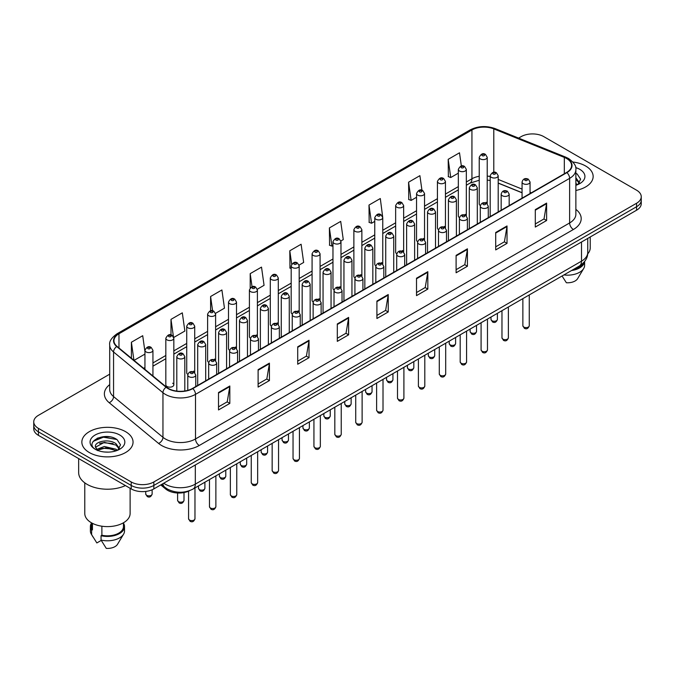 <?xml version="1.0" encoding="UTF-8"?>
<svg xmlns="http://www.w3.org/2000/svg" width="675" height="675" viewBox="0 0 675 675"><rect width="100%" height="100%" fill="white"/><g stroke="black" fill="none" stroke-linecap="round" stroke-linejoin="round"><path stroke-width="1.01" d="M465.159 214.338A3.999 2.312 0 0 1 466.324 215.865L466.332 169.374A3.999 2.312 180 0 1 463.86 171.509A3.999 2.312 180 0 1 459.498 171.003A3.999 2.312 180 0 1 458.333 169.374L458.333 215.966A3.999 2.312 0 0 0 459.456 217.578M445.441 227.931L445.441 181.432A3.999 2.312 180 0 1 442.969 183.566A3.999 2.312 180 0 1 438.607 183.068A3.999 2.312 180 0 1 437.434 181.432L437.434 228.032A3.999 2.312 0 0 0 438.564 229.635M423.368 238.461A3.999 2.312 0 0 1 424.541 239.988L424.541 193.497A3.999 2.312 180 0 1 422.077 195.632A3.999 2.312 180 0 1 417.715 195.126A3.999 2.312 180 0 1 416.543 193.497L416.543 240.089A3.999 2.312 0 0 0 417.673 241.701M402.477 250.518A3.999 2.312 0 0 1 403.65 252.053L403.65 205.563A3.999 2.312 180 0 1 401.178 207.689A3.999 2.312 180 0 1 396.824 207.191A3.999 2.312 180 0 1 395.651 205.563L395.651 252.155A3.999 2.312 0 0 0 396.773 253.758M382.759 264.119L382.759 217.62A3.999 2.312 180 0 1 380.287 219.755A3.999 2.312 180 0 1 375.933 219.257A3.999 2.312 180 0 1 374.76 217.62L374.76 264.22A3.999 2.312 0 0 0 375.882 265.823M361.868 276.176L361.868 229.686A3.999 2.312 180 0 1 359.395 231.82A3.999 2.312 180 0 1 355.033 231.314A3.999 2.312 180 0 1 353.869 229.686L353.869 276.277A3.999 2.312 0 0 0 354.991 277.889M339.803 286.706A3.999 2.312 0 0 1 340.968 288.242L340.976 241.743A3.999 2.312 180 0 1 338.504 243.878A3.999 2.312 180 0 1 334.142 243.38A3.999 2.312 180 0 1 332.969 241.743L332.969 288.343A3.999 2.312 0 0 0 334.1 289.946M318.904 298.772A3.999 2.312 0 0 1 320.077 300.299L320.077 253.808A3.999 2.312 180 0 1 317.613 255.943A3.999 2.312 180 0 1 313.251 255.445A3.999 2.312 180 0 1 312.078 253.808L312.078 300.409A3.999 2.312 0 0 0 313.208 302.012M298.012 310.837A3.999 2.312 0 0 1 299.185 312.365L299.185 265.874A3.999 2.312 180 0 1 296.713 268.009A3.999 2.312 180 0 1 292.359 267.502A3.999 2.312 180 0 1 291.187 265.874L291.187 312.466A3.999 2.312 0 0 0 292.309 314.077M278.294 324.43L278.294 277.931A3.999 2.312 180 0 1 275.822 280.066A3.999 2.312 180 0 1 271.468 279.568A3.999 2.312 180 0 1 270.295 277.931L270.295 324.532A3.999 2.312 0 0 0 271.418 326.135M256.23 334.96A3.999 2.312 0 0 1 257.394 336.488L257.403 289.997A3.999 2.312 180 0 1 254.931 292.132A3.999 2.312 180 0 1 250.568 291.625A3.999 2.312 180 0 1 249.404 289.997L249.404 336.589A3.999 2.312 0 0 0 250.526 338.2M235.339 347.017A3.999 2.312 0 0 1 236.503 348.553L236.503 302.062A3.999 2.312 180 0 1 234.039 304.189A3.999 2.312 180 0 1 229.677 303.691A3.999 2.312 180 0 1 228.504 302.062L228.504 348.654A3.999 2.312 0 0 0 229.635 350.257M214.439 359.083A3.999 2.312 0 0 1 215.612 360.61L215.612 314.12A3.999 2.312 180 0 1 213.148 316.254A3.999 2.312 180 0 1 208.786 315.757A3.999 2.312 180 0 1 207.613 314.12L207.613 360.72A3.999 2.312 0 0 0 208.744 362.323M193.548 371.149A3.999 2.312 0 0 1 194.721 372.676L194.721 326.185A3.999 2.312 180 0 1 192.248 328.32A3.999 2.312 180 0 1 187.895 327.814A3.999 2.312 180 0 1 186.722 326.185L186.722 372.777A3.999 2.312 0 0 0 187.844 374.389M173.829 384.843L173.829 338.243A3.999 2.312 180 0 1 171.357 340.377A3.999 2.312 180 0 1 167.003 339.879A3.999 2.312 180 0 1 165.831 338.243L165.831 384.843A3.999 2.312 0 0 0 167.003 386.471A3.999 2.312 0 0 0 171.357 386.977A3.999 2.312 0 0 0 173.829 384.843A3.999 2.312 0 0 0 172.657 383.206M486.051 202.272A3.999 2.312 0 0 1 487.215 203.799L487.223 157.309A3.999 2.312 180 0 1 484.751 159.443A3.999 2.312 180 0 1 480.398 158.946A3.999 2.312 180 0 1 479.225 157.309L479.225 203.909A3.999 2.312 0 0 0 480.347 205.512M522.062 192.797L498.201 183.144M445.432 227.931A3.999 2.312 0 0 0 444.268 226.395M382.75 264.111A3.999 2.312 0 0 0 381.586 262.583M361.859 276.176A3.999 2.312 0 0 0 360.695 274.649M278.286 324.43A3.999 2.312 0 0 0 277.121 322.895M189.827 490.556A15.998 9.239 180 0 1 165.814 489.097L160.76 484.928M585.655 166.016A25.599 14.782 0 0 0 572.864 162.008A25.599 14.782 0 0 1 585.655 166.016A25.599 14.782 0 0 1 593.148 176.47A25.599 14.782 0 0 0 585.655 166.016M125.55 431.654A25.599 14.782 0 0 0 97.656 428.448A25.599 14.782 0 0 0 81.852 442.108A25.599 14.782 0 0 0 89.345 452.554A25.599 14.782 0 0 0 117.248 455.76A25.599 14.782 0 0 0 133.051 442.108A25.599 14.782 0 0 0 125.55 431.654A25.599 14.782 0 0 0 97.656 428.448A25.599 14.782 0 0 0 81.852 442.108A25.599 14.782 0 0 0 89.345 452.554A25.599 14.782 0 0 0 117.248 455.76A25.599 14.782 0 0 0 133.051 442.108A25.599 14.782 0 0 0 125.55 431.654M566.603 158.507A17.069 9.855 180 0 1 571.607 165.476A17.069 9.855 180 0 1 566.603 172.446L192.493 388.437A17.069 9.855 180 0 1 166.447 387.121L117.053 346.393A17.069 9.855 180 0 1 113.965 340.74A17.069 9.855 180 0 1 118.969 333.771L471.935 129.988A17.069 9.855 180 0 1 493.788 128.891L564.325 157.402A17.069 9.855 180 0 1 566.603 158.507M566.907 158.33A17.491 10.1 0 0 0 564.57 157.199L494.032 128.689A17.491 10.1 0 0 0 471.631 129.819L118.665 333.602A17.491 10.1 0 0 0 116.707 346.537L166.092 387.256A17.491 10.1 0 0 0 192.797 388.606L566.907 172.614A17.491 10.1 0 0 0 566.907 158.33M109.704 374.178L38.433 415.327A15.998 9.239 0 0 0 33.75 421.858L33.75 428.827A15.998 9.239 0 0 0 38.433 435.358L131.212 488.919L131.212 485.435A15.998 9.239 0 0 0 153.841 485.435L636.567 206.736A15.998 9.239 0 0 0 641.25 200.205A15.998 9.239 0 0 1 636.567 206.736L153.841 485.435A15.998 9.239 0 0 1 131.212 485.435L38.433 431.873L131.212 485.435L131.212 481.95A15.998 9.239 0 0 0 153.841 481.95L636.567 203.251A15.998 9.239 0 0 0 641.25 196.72A15.998 9.239 0 0 0 636.567 190.19L543.788 136.628A15.998 9.239 0 0 0 521.159 136.628L518.611 138.097M33.75 425.343A15.998 9.239 0 0 0 38.433 431.873A15.998 9.239 0 0 1 33.75 425.343M218.514 392.529L218.514 409.944L229.829 403.414L229.829 385.999L218.514 392.529M218.514 406.856L227.23 401.827L229.787 386.573A4.269 2.464 -120 0 0 229.829 385.999M227.154 401.87L229.829 403.414M258.112 369.664L258.112 387.087L269.426 380.557L269.426 363.133L258.112 369.664M258.112 383.991L266.827 378.962L269.384 363.715A4.269 2.464 -120 0 0 269.426 363.133M266.752 379.004L269.426 380.557M297.709 346.807L297.709 364.222L309.023 357.691L309.023 340.267L297.709 346.807M297.709 361.133L306.425 356.105L308.981 340.85A4.269 2.464 -120 0 0 309.023 340.267M306.349 356.147L309.023 357.691M337.314 323.941L337.314 341.364L348.629 334.825L348.629 317.41L337.314 323.941M337.314 338.268L346.022 333.239L348.578 317.984A4.269 2.464 -120 0 0 348.629 317.41M345.946 333.281L348.629 334.825M535.3 209.63L535.3 227.053L546.615 220.514L546.615 203.099L535.3 209.63M535.3 223.957L544.016 218.928L546.573 203.681A4.269 2.464 -120 0 0 546.615 203.099M543.94 218.97L546.615 220.514M495.703 232.495L495.703 249.91L507.018 243.38L507.018 225.965L495.703 232.495M495.703 246.822L504.419 241.793L506.976 226.538A4.269 2.464 -120 0 0 507.018 225.965M504.343 241.836L507.018 243.38M456.106 255.352L456.106 272.776L467.421 266.245L467.421 248.822L456.106 255.352M456.106 269.688L464.822 264.651L467.378 249.404A4.269 2.464 -120 0 0 467.421 248.822M464.746 264.693L467.421 266.245M416.509 278.218L416.509 295.633L427.823 289.102L427.823 271.688L416.509 278.218M416.509 292.545L425.225 287.516L427.773 272.261A4.269 2.464 -120 0 0 427.823 271.688M425.149 287.558L427.823 289.102M376.912 301.075L376.912 318.499L388.226 311.968L388.226 294.545L376.912 301.075M376.912 315.411L385.627 310.373L388.176 295.127A4.269 2.464 -120 0 0 388.226 294.545M385.552 310.424L388.226 311.968M575.868 190.451A25.599 14.782 0 0 0 593.148 176.47A25.599 14.782 0 0 1 575.868 190.451M33.75 421.858A15.998 9.239 0 0 0 38.433 428.389L131.212 481.95M215.519 313.343L224.463 308.171L221.906 289.972L210.6 296.511L210.6 310.787M173.728 337.466L184.866 331.037L182.309 312.837L170.994 319.368L170.994 334.952M144.939 351.54L142.712 335.703L131.397 342.233L131.397 358.223M340.875 240.967L343.263 239.591L340.706 221.392L329.392 227.922L329.577 245.236M382.657 216.844L380.303 198.526L368.989 205.057L369.174 222.37M421.951 190.266L419.901 175.669L408.586 182.199L408.772 199.513M461.354 166.033L459.498 152.803L448.192 159.334L448.369 176.648M257.302 289.221L264.06 285.314L261.512 267.114L250.197 273.645L250.197 287.904M299.084 265.089L303.657 262.448L301.109 244.249L289.794 250.779L289.972 268.093M291.187 268.549L289.794 268.026M289.794 250.779L291.676 264.187M329.392 227.922L331.948 246.122L332.969 245.531M331.948 246.122L329.392 245.168M368.989 205.057L371.545 223.256L374.76 221.4M371.545 223.256L368.989 222.303M408.586 182.199L411.142 200.399L416.543 197.277M411.142 200.399L408.586 199.446M448.192 159.334L450.74 177.533L458.333 173.154M450.74 177.533L448.192 176.58M250.197 273.645L252.037 286.757M210.6 296.511L212.6 310.787M170.994 319.368L173.433 336.724M134.03 360.391L144.939 354.088M131.397 342.233L133.937 360.315M109.586 436.818A21.33 12.319 0 0 0 97.099 438.303M131.212 488.919A15.998 9.239 0 0 0 153.841 488.919L636.567 210.22A15.998 9.239 0 0 0 641.25 203.69L641.25 196.72M587.68 253.91A22.663 13.087 0 0 0 590.22 247.885L590.22 236.976M575.868 183.448L577.488 184.714M576.07 178.048L579.538 182.832M576.07 179.423L579.268 183.195M575.868 185.287A17.39 10.041 0 0 0 579.842 183.566A17.39 10.041 0 0 0 579.842 169.374A17.39 10.041 0 0 0 575.674 167.594M577.893 184.537L580.618 179.187L577.176 173.998M573.134 269.612A15.998 9.239 0 0 0 583.057 263.216M562.064 275.999L566.376 282.749A10.665 6.159 0 0 0 577.631 278.64L583.681 268.523A17.069 9.855 0 0 0 584.617 265.309L584.617 261.47M563.912 274.936A17.069 9.855 0 0 0 583.681 268.523M571.531 270.532A17.069 9.855 0 0 0 584.592 261.503M575.868 173.348L576.939 173.838M78.654 458.57L78.654 472.593A28.797 16.63 0 0 0 87.083 484.346A28.797 16.63 0 0 0 125.423 485.578M84.78 482.844L84.78 513.523A22.663 13.087 0 0 0 91.42 522.779A22.663 13.087 0 0 0 116.125 525.614A22.663 13.087 0 0 0 130.115 513.523L130.115 488.287M104.541 452.005L108.599 452.123M96.567 449.449L104.33 446.487L115.973 449.212L117.391 450.343M97.133 450.318L106 447.812L115.973 450.596M95.394 446.529L97.386 450.292M95.411 446.867C94.179 441.517 108.852 438.362 115.973 443.686L119.441 448.47M95.47 447.221L104.304 442.361L115.973 445.061L119.163 448.824M117.796 450.174L120.521 444.825L117.079 439.636C104.878 430.861 83.194 442.42 95.715 449.508L96.331 449.888M119.745 435.004A17.39 10.041 0 0 0 95.158 435.004A17.39 10.041 0 0 0 95.158 449.204A17.39 10.041 0 0 0 119.745 449.204A17.39 10.041 0 0 0 119.745 435.004M91.454 522.796L91.454 526.584A15.998 9.239 0 0 0 92.45 529.808L92.45 523.336M91.454 523.159A17.069 9.855 0 0 0 90.383 526.584L90.383 530.938A17.069 9.855 0 0 0 91.319 534.161A17.069 9.855 0 0 0 91.631 534.634L96.846 542.945L101.242 540.405M91.631 534.634L91.631 530.28L92.45 529.808M90.383 526.584A17.069 9.855 0 0 0 91.631 530.28M97.656 450.647L95.453 447.137M101.883 526.205L101.883 535.25A15.998 9.239 0 0 0 123.449 526.584L123.449 522.796M101.883 535.25L101.056 535.722L101.056 540.076L106.279 548.387A10.665 6.159 0 0 0 117.534 544.278L123.584 534.161A17.069 9.855 0 0 0 124.521 530.938L124.521 526.584A17.069 9.855 0 0 0 123.449 523.159M101.056 540.076A17.069 9.855 0 0 0 123.584 534.161M101.056 535.722A17.069 9.855 0 0 0 124.521 526.584M93.167 441.374L103.385 437.189L116.842 439.476M99.546 443.416L103.385 442.716L113.079 443.568M99.503 448.959L103.385 448.251L113.062 449.094M165.814 488.025L165.814 489.097M575.868 209.368A26.671 15.398 180 0 1 573.396 229.492L199.285 445.483A5.333 3.08 60 0 1 195.514 438.952L569.624 222.953A21.33 12.319 0 0 0 575.868 214.245L575.868 169.653A21.33 12.319 180 0 1 569.624 178.36A5.333 3.08 -120 0 0 566.907 172.614M199.285 445.483A26.671 15.398 180 0 1 161.57 445.483A26.671 15.398 180 0 1 158.583 443.424L109.19 402.697A26.671 15.398 180 0 1 109.704 384.632M165.341 438.952A21.33 12.319 0 0 0 195.514 438.952L195.514 394.352A21.33 12.319 180 0 1 162.953 392.715L113.56 351.987A21.33 12.319 180 0 1 109.704 344.925L109.704 389.517A21.33 12.319 0 0 0 113.56 396.579L162.953 437.307A21.33 12.319 0 0 0 165.341 438.952M575.868 169.653C576.585 166.32 574.13 162.607 568.519 158.507L565.717 157.14A5.333 2.498 112 0 0 564.57 157.199M565.717 157.14L495.18 128.63C486.346 125.499 477.959 125.955 470.019 129.988A5.333 3.08 60 0 1 471.631 129.819M118.665 333.602A5.333 3.08 -120 0 0 117.053 333.771C111.518 337.753 109.063 341.466 109.704 344.925M116.707 346.537A5.333 3.569 129.5 0 0 113.56 351.987L113.56 396.579A5.333 3.569 -50.5 0 1 109.19 402.697M495.18 128.63A5.333 2.498 112 0 0 494.032 128.689M166.092 387.256A5.333 3.569 129.5 0 0 162.953 392.715L162.953 437.307A5.333 3.569 -50.5 0 1 158.583 443.424M192.797 388.606A5.333 3.08 60 0 1 195.514 394.352L569.624 178.36L569.624 222.953A5.333 3.08 60 0 0 573.396 229.492M153.841 481.95L153.841 488.919M636.567 203.251L636.567 210.22M38.433 428.389L38.433 435.358M118.969 333.771L118.969 347.971M564.325 157.402L564.325 173.753M493.788 128.891L493.788 172.285M531.301 192.822L530.061 192.324M522.062 189.093L498.201 179.44M490.193 176.555A17.069 9.855 0 0 0 487.223 176.057M479.225 176.276A17.069 9.855 0 0 0 471.935 178.765L466.332 181.997M471.935 129.988L471.935 178.765A9.602 5.543 60 0 1 469.943 183.161L466.332 185.245M458.333 186.621L445.441 194.062M437.434 198.678L424.541 206.128M416.543 210.743L403.65 218.185M395.651 222.809L382.759 230.251M374.76 234.866L361.868 242.308M353.869 246.932L340.976 254.374M332.969 258.989L320.077 266.439M312.078 271.055L299.185 278.497M291.187 283.12L278.294 290.562M270.295 295.177L257.403 302.628M249.404 307.243L236.503 314.685M228.504 319.309L215.612 326.751M207.613 331.366L194.721 338.808M186.722 343.432L173.829 350.873M165.831 355.489L152.938 362.939M144.939 367.554L143.632 368.305M376.912 301.632L388.176 295.127M416.509 278.767L427.773 272.261M456.106 255.909L467.378 249.404M495.703 233.044L506.976 226.538M535.3 210.187L546.573 203.681M337.314 324.489L348.578 317.984M297.709 347.355L308.981 340.85M258.112 370.221L269.384 363.715M218.514 393.078L229.787 386.573M163.721 483.216A21.33 12.319 0 0 0 165.156 484.127A21.33 12.319 0 0 0 195.32 484.127L581.504 261.166A21.33 12.319 0 0 0 587.748 252.458C587.908 257.757 585.09 262.288 579.293 266.051L193.109 489.012A10.665 6.159 60 0 0 195.32 484.127L195.32 464.965M581.504 242.004L581.504 261.166A10.665 6.159 60 0 1 579.293 266.051M162.852 483.713A10.665 7.138 129.5 0 0 164.717 487.181L161.477 484.507M529.267 325.747C528.213 328.632 526.576 329.468 524.357 328.278L522.863 325.747A3.198 1.848 0 0 0 523.8 327.054A3.198 1.848 0 0 0 527.293 327.459A3.198 1.848 0 0 0 529.267 325.747L529.267 294.933M523.235 183.676A3.999 2.312 180 0 1 522.062 182.047C523.083 178.765 525.175 177.812 528.339 179.187L530.061 182.047A3.999 2.312 180 0 1 527.597 184.174A3.999 2.312 180 0 1 523.235 183.676M527.006 179.322A1.333 0.768 0 0 0 525.125 179.322A1.333 0.768 0 0 0 525.125 180.411A1.333 0.768 0 0 0 527.006 180.411A1.333 0.768 0 0 0 527.006 179.322M491.932 320.718A3.198 1.848 0 0 0 495.425 321.123A3.198 1.848 0 0 0 497.399 319.41C496.344 322.296 494.708 323.131 492.488 321.941L490.995 319.41A3.198 1.848 0 0 0 491.932 320.718M498.201 211.933L498.201 175.711A3.999 2.312 180 0 1 495.728 177.846A3.999 2.312 180 0 1 491.366 177.339A3.999 2.312 180 0 1 490.193 175.711L490.193 216.557M493.256 174.074A1.333 0.768 0 0 0 495.138 174.074A1.333 0.768 0 0 0 495.138 172.986A1.333 0.768 0 0 0 493.256 172.986A1.333 0.768 0 0 0 493.256 174.074M482.279 155.68A1.333 0.768 0 0 0 484.169 155.68A1.333 0.768 0 0 0 484.169 154.583A1.333 0.768 0 0 0 482.279 154.583A1.333 0.768 0 0 0 482.279 155.68M508.368 337.812C507.322 340.689 505.685 341.533 503.457 340.343L501.972 337.812A3.198 1.848 0 0 0 502.909 339.12A3.198 1.848 0 0 0 506.393 339.517A3.198 1.848 0 0 0 508.368 337.812L508.368 306.998M502.343 195.742A3.999 2.312 180 0 1 501.171 194.105C502.192 190.822 504.284 189.869 507.448 191.253L509.169 194.105A3.999 2.312 180 0 1 506.706 196.239A3.999 2.312 180 0 1 502.343 195.742M506.115 191.388A1.333 0.768 0 0 0 504.225 191.388A1.333 0.768 0 0 0 504.225 192.476A1.333 0.768 0 0 0 506.115 192.476A1.333 0.768 0 0 0 506.115 191.388M487.477 349.878C486.422 352.755 484.785 353.599 482.566 352.401L481.081 349.878A3.198 1.848 0 0 0 482.017 351.186A3.198 1.848 0 0 0 485.502 351.582A3.198 1.848 0 0 0 487.477 349.878L487.477 319.064M481.452 207.799A3.999 2.312 180 0 1 480.279 206.17C481.3 202.888 483.393 201.935 486.557 203.318L488.278 206.17A3.999 2.312 180 0 1 485.806 208.305A3.999 2.312 180 0 1 481.452 207.799M485.224 203.445A1.333 0.768 0 0 0 483.334 203.445A1.333 0.768 0 0 0 483.334 204.533A1.333 0.768 0 0 0 485.224 204.533A1.333 0.768 0 0 0 485.224 203.445M466.585 361.935C465.531 364.812 463.894 365.656 461.675 364.466L460.19 361.935A3.198 1.848 0 0 0 461.126 363.243A3.198 1.848 0 0 0 464.611 363.648A3.198 1.848 0 0 0 466.585 361.935L466.585 331.121M460.561 219.864A3.999 2.312 180 0 1 459.388 218.227C460.409 214.945 462.502 214 465.666 215.376L467.387 218.227A3.999 2.312 180 0 1 464.915 220.362A3.999 2.312 180 0 1 460.561 219.864M464.333 215.511A1.333 0.768 0 0 0 462.443 215.511A1.333 0.768 0 0 0 462.443 216.599A1.333 0.768 0 0 0 464.333 216.599A1.333 0.768 0 0 0 464.333 215.511M445.694 374.001C444.639 376.878 443.002 377.722 440.783 376.523L439.29 374.001A3.198 1.848 0 0 0 440.227 375.308A3.198 1.848 0 0 0 443.72 375.705A3.198 1.848 0 0 0 445.694 374.001L445.694 343.187M439.661 231.93A3.999 2.312 180 0 1 438.497 230.293C439.518 227.011 441.61 226.058 444.766 227.441L446.496 230.293A3.999 2.312 180 0 1 444.023 232.428A3.999 2.312 180 0 1 439.661 231.93M443.433 227.568A1.333 0.768 0 0 0 441.551 227.568A1.333 0.768 0 0 0 441.551 228.665A1.333 0.768 0 0 0 443.433 228.665A1.333 0.768 0 0 0 443.433 227.568M471.04 332.783A3.198 1.848 0 0 0 474.525 333.18A3.198 1.848 0 0 0 476.508 331.476C475.453 334.353 473.816 335.197 471.597 334.007L470.104 331.476A3.198 1.848 0 0 0 471.04 332.783M477.301 223.999L477.301 187.768A3.999 2.312 180 0 1 474.837 189.903A3.999 2.312 180 0 1 470.475 189.405A3.999 2.312 180 0 1 469.302 187.768L469.302 228.622M472.365 186.14A1.333 0.768 0 0 0 474.247 186.14A1.333 0.768 0 0 0 474.247 185.051A1.333 0.768 0 0 0 472.365 185.051A1.333 0.768 0 0 0 472.365 186.14M450.149 344.849A3.198 1.848 0 0 0 453.634 345.246A3.198 1.848 0 0 0 455.608 343.541C454.553 346.418 452.925 347.262 450.697 346.064L449.212 343.541A3.198 1.848 0 0 0 450.149 344.849M456.41 236.064L456.41 199.834A3.999 2.312 180 0 1 453.946 201.968A3.999 2.312 180 0 1 449.584 201.462A3.999 2.312 180 0 1 448.411 199.834L448.411 240.68M451.465 198.197A1.333 0.768 0 0 0 453.355 198.197A1.333 0.768 0 0 0 453.355 197.108A1.333 0.768 0 0 0 451.465 197.108A1.333 0.768 0 0 0 451.465 198.197M429.258 356.906A3.198 1.848 0 0 0 432.743 357.311A3.198 1.848 0 0 0 434.717 355.598C433.662 358.476 432.025 359.319 429.806 358.13L428.321 355.598A3.198 1.848 0 0 0 429.258 356.906M435.518 248.122L435.518 211.899A3.999 2.312 180 0 1 433.046 214.026A3.999 2.312 180 0 1 428.692 213.528A3.999 2.312 180 0 1 427.52 211.899L427.52 252.745M430.574 210.262A1.333 0.768 0 0 0 432.464 210.262A1.333 0.768 0 0 0 432.464 209.174A1.333 0.768 0 0 0 430.574 209.174A1.333 0.768 0 0 0 430.574 210.262M424.803 386.066C423.748 388.943 422.111 389.779 419.892 388.589L418.399 386.066A3.198 1.848 0 0 0 419.335 387.366A3.198 1.848 0 0 0 422.828 387.771A3.198 1.848 0 0 0 424.803 386.066L424.803 355.252M418.77 243.987A3.999 2.312 180 0 1 417.597 242.359C418.618 239.077 420.711 238.123 423.875 239.498L425.596 242.359A3.999 2.312 180 0 1 423.132 244.493A3.999 2.312 180 0 1 418.77 243.987M422.542 239.633A1.333 0.768 0 0 0 420.66 239.633A1.333 0.768 0 0 0 420.66 240.722A1.333 0.768 0 0 0 422.542 240.722A1.333 0.768 0 0 0 422.542 239.633M403.903 398.123C402.857 401.001 401.22 401.844 398.993 400.655L397.507 398.123A3.198 1.848 0 0 0 398.444 399.431A3.198 1.848 0 0 0 401.929 399.828A3.198 1.848 0 0 0 403.903 398.123L403.903 367.31M397.879 256.053A3.999 2.312 180 0 1 396.706 254.416C397.727 251.134 399.819 250.189 402.983 251.564L404.705 254.416A3.999 2.312 180 0 1 402.241 256.551A3.999 2.312 180 0 1 397.879 256.053M401.65 251.699A1.333 0.768 0 0 0 399.76 251.699A1.333 0.768 0 0 0 399.76 252.788A1.333 0.768 0 0 0 401.65 252.788A1.333 0.768 0 0 0 401.65 251.699M383.012 410.189C381.957 413.066 380.32 413.91 378.101 412.712L376.616 410.189A3.198 1.848 0 0 0 377.553 411.497A3.198 1.848 0 0 0 381.038 411.893A3.198 1.848 0 0 0 383.012 410.189L383.012 379.375M376.988 268.11A3.999 2.312 180 0 1 375.815 266.482C376.836 263.199 378.928 262.246 382.092 263.63L383.813 266.482A3.999 2.312 180 0 1 381.341 268.616A3.999 2.312 180 0 1 376.988 268.11M380.759 263.756A1.333 0.768 0 0 0 378.869 263.756A1.333 0.768 0 0 0 378.869 264.845A1.333 0.768 0 0 0 380.759 264.845A1.333 0.768 0 0 0 380.759 263.756M408.367 368.972A3.198 1.848 0 0 0 411.851 369.368A3.198 1.848 0 0 0 413.826 367.664C412.771 370.541 411.134 371.385 408.915 370.195L407.422 367.664A3.198 1.848 0 0 0 408.367 368.972M414.627 260.187L414.627 223.957A3.999 2.312 180 0 1 412.155 226.091A3.999 2.312 180 0 1 407.793 225.593A3.999 2.312 180 0 1 406.628 223.957L406.628 264.802M409.683 222.328A1.333 0.768 0 0 0 411.564 222.328A1.333 0.768 0 0 0 411.564 221.24A1.333 0.768 0 0 0 409.683 221.24A1.333 0.768 0 0 0 409.683 222.328M387.467 381.029A3.198 1.848 0 0 0 390.96 381.434A3.198 1.848 0 0 0 392.934 379.73C391.88 382.607 390.243 383.451 388.024 382.252L386.53 379.73A3.198 1.848 0 0 0 387.467 381.029M393.736 272.253L393.736 236.022A3.999 2.312 180 0 1 391.264 238.157A3.999 2.312 180 0 1 386.902 237.651A3.999 2.312 180 0 1 385.729 236.022L385.729 276.868M388.792 234.385A1.333 0.768 0 0 0 390.673 234.385A1.333 0.768 0 0 0 390.673 233.297A1.333 0.768 0 0 0 388.792 233.297A1.333 0.768 0 0 0 388.792 234.385M366.576 393.095A3.198 1.848 0 0 0 370.06 393.5A3.198 1.848 0 0 0 372.043 391.787C370.988 394.664 369.352 395.508 367.132 394.318L365.639 391.787A3.198 1.848 0 0 0 366.576 393.095M372.836 284.31L372.836 248.079A3.999 2.312 180 0 1 370.373 250.214A3.999 2.312 180 0 1 366.01 249.716A3.999 2.312 180 0 1 364.837 248.079L364.837 288.934M367.9 246.451A1.333 0.768 0 0 0 369.782 246.451A1.333 0.768 0 0 0 369.782 245.363A1.333 0.768 0 0 0 367.9 245.363A1.333 0.768 0 0 0 367.9 246.451M362.121 422.246C361.066 425.132 359.429 425.967 357.21 424.777L355.725 422.246A3.198 1.848 0 0 0 356.662 423.554A3.198 1.848 0 0 0 360.146 423.959A3.198 1.848 0 0 0 362.121 422.246L362.121 391.433M356.096 280.176A3.999 2.312 180 0 1 354.923 278.547C355.944 275.265 358.037 274.312 361.201 275.687L362.922 278.547A3.999 2.312 180 0 1 360.45 280.673A3.999 2.312 180 0 1 356.096 280.176M359.868 275.822A1.333 0.768 0 0 0 357.978 275.822A1.333 0.768 0 0 0 357.978 276.91A1.333 0.768 0 0 0 359.868 276.91A1.333 0.768 0 0 0 359.868 275.822M341.229 434.312C340.175 437.189 338.538 438.033 336.319 436.843L334.825 434.312A3.198 1.848 0 0 0 335.762 435.62A3.198 1.848 0 0 0 339.255 436.016A3.198 1.848 0 0 0 341.229 434.312L341.229 403.498M335.197 292.241A3.999 2.312 180 0 1 334.024 290.604C335.053 287.322 337.146 286.369 340.301 287.752L342.031 290.604A3.999 2.312 180 0 1 339.559 292.739A3.999 2.312 180 0 1 335.197 292.241M338.968 287.887A1.333 0.768 0 0 0 337.087 287.887A1.333 0.768 0 0 0 337.087 288.976A1.333 0.768 0 0 0 338.968 288.976A1.333 0.768 0 0 0 338.968 287.887M320.338 446.377C319.283 449.255 317.647 450.098 315.427 448.9L313.934 446.377A3.198 1.848 0 0 0 314.871 447.677A3.198 1.848 0 0 0 318.364 448.082A3.198 1.848 0 0 0 320.338 446.377L320.338 415.564M314.305 304.298A3.999 2.312 180 0 1 313.132 302.67C314.153 299.388 316.246 298.434 319.41 299.818L321.131 302.67A3.999 2.312 180 0 1 318.668 304.805A3.999 2.312 180 0 1 314.305 304.298M318.077 299.945A1.333 0.768 0 0 0 316.195 299.945A1.333 0.768 0 0 0 316.195 301.033A1.333 0.768 0 0 0 318.077 301.033A1.333 0.768 0 0 0 318.077 299.945M299.438 458.435C298.392 461.312 296.755 462.156 294.528 460.966L293.043 458.435A3.198 1.848 0 0 0 293.979 459.743A3.198 1.848 0 0 0 297.464 460.148A3.198 1.848 0 0 0 299.438 458.435L299.438 427.621M293.414 316.364A3.999 2.312 180 0 1 292.241 314.727C293.262 311.445 295.355 310.5 298.519 311.875L300.24 314.727A3.999 2.312 180 0 1 297.776 316.862A3.999 2.312 180 0 1 293.414 316.364M297.186 312.01A1.333 0.768 0 0 0 295.296 312.01A1.333 0.768 0 0 0 295.296 313.099A1.333 0.768 0 0 0 297.186 313.099A1.333 0.768 0 0 0 297.186 312.01M278.547 470.5C277.493 473.377 275.856 474.221 273.637 473.023L272.152 470.5A3.198 1.848 0 0 0 273.088 471.808A3.198 1.848 0 0 0 276.573 472.205A3.198 1.848 0 0 0 278.547 470.5L278.547 439.687M272.523 328.43A3.999 2.312 180 0 1 271.35 326.793C272.371 323.511 274.463 322.557 277.627 323.941L279.349 326.793A3.999 2.312 180 0 1 276.877 328.927A3.999 2.312 180 0 1 272.523 328.43M276.294 324.067A1.333 0.768 0 0 0 274.404 324.067A1.333 0.768 0 0 0 274.404 325.164A1.333 0.768 0 0 0 276.294 325.164A1.333 0.768 0 0 0 276.294 324.067M345.684 405.16A3.198 1.848 0 0 0 349.169 405.557A3.198 1.848 0 0 0 351.143 403.852C350.089 406.73 348.452 407.573 346.233 406.375L344.748 403.852A3.198 1.848 0 0 0 345.684 405.16M351.945 296.376L351.945 260.145A3.999 2.312 180 0 1 349.481 262.28A3.999 2.312 180 0 1 345.119 261.782A3.999 2.312 180 0 1 343.946 260.145L343.946 300.991M347.001 258.508A1.333 0.768 0 0 0 348.891 258.508A1.333 0.768 0 0 0 348.891 257.42A1.333 0.768 0 0 0 347.001 257.42A1.333 0.768 0 0 0 347.001 258.508M324.793 417.218A3.198 1.848 0 0 0 328.278 417.623A3.198 1.848 0 0 0 330.252 415.91C329.198 418.795 327.561 419.631 325.342 418.441L323.857 415.91A3.198 1.848 0 0 0 324.793 417.218M331.054 308.433L331.054 272.211A3.999 2.312 180 0 1 328.582 274.337A3.999 2.312 180 0 1 324.228 273.839A3.999 2.312 180 0 1 323.055 272.211L323.055 313.057M326.109 270.574A1.333 0.768 0 0 0 327.999 270.574A1.333 0.768 0 0 0 327.999 269.485A1.333 0.768 0 0 0 326.109 269.485A1.333 0.768 0 0 0 326.109 270.574M303.902 429.283A3.198 1.848 0 0 0 307.387 429.68A3.198 1.848 0 0 0 309.361 427.975C308.306 430.852 306.669 431.696 304.45 430.507L302.957 427.975A3.198 1.848 0 0 0 303.902 429.283M310.163 320.498L310.163 284.268A3.999 2.312 180 0 1 307.69 286.402A3.999 2.312 180 0 1 303.328 285.905A3.999 2.312 180 0 1 302.164 284.268L302.164 325.122M305.218 282.639A1.333 0.768 0 0 0 307.1 282.639A1.333 0.768 0 0 0 307.1 281.551A1.333 0.768 0 0 0 305.218 281.551A1.333 0.768 0 0 0 305.218 282.639M283.002 441.349A3.198 1.848 0 0 0 286.495 441.745A3.198 1.848 0 0 0 288.47 440.041C287.415 442.918 285.778 443.762 283.559 442.564L282.066 440.041A3.198 1.848 0 0 0 283.002 441.349M289.271 332.564L289.271 296.333A3.999 2.312 180 0 1 286.799 298.468A3.999 2.312 180 0 1 282.437 297.962A3.999 2.312 180 0 1 281.264 296.333L281.264 337.179M284.327 294.697A1.333 0.768 0 0 0 286.208 294.697A1.333 0.768 0 0 0 286.208 293.608A1.333 0.768 0 0 0 284.327 293.608A1.333 0.768 0 0 0 284.327 294.697M262.111 453.406A3.198 1.848 0 0 0 265.596 453.811A3.198 1.848 0 0 0 267.578 452.098C266.524 454.975 264.887 455.819 262.668 454.629L261.174 452.098A3.198 1.848 0 0 0 262.111 453.406M268.372 344.621L268.372 308.391A3.999 2.312 180 0 1 265.908 310.525A3.999 2.312 180 0 1 261.546 310.027A3.999 2.312 180 0 1 260.373 308.391L260.373 349.245M263.436 306.762A1.333 0.768 0 0 0 265.317 306.762A1.333 0.768 0 0 0 265.317 305.674A1.333 0.768 0 0 0 263.436 305.674A1.333 0.768 0 0 0 263.436 306.762M257.656 482.566C256.601 485.443 254.964 486.278 252.745 485.089L251.252 482.566A3.198 1.848 0 0 0 252.197 483.865A3.198 1.848 0 0 0 255.682 484.27A3.198 1.848 0 0 0 257.656 482.566L257.656 451.752M251.632 340.487A3.999 2.312 180 0 1 250.459 338.858C251.48 335.576 253.572 334.623 256.736 335.998L258.457 338.858A3.999 2.312 180 0 1 255.985 340.993A3.999 2.312 180 0 1 251.632 340.487M255.403 336.133A1.333 0.768 0 0 0 253.513 336.133A1.333 0.768 0 0 0 253.513 337.222A1.333 0.768 0 0 0 255.403 337.222A1.333 0.768 0 0 0 255.403 336.133M236.765 494.623C235.71 497.5 234.073 498.344 231.854 497.154L230.361 494.623A3.198 1.848 0 0 0 231.297 495.931A3.198 1.848 0 0 0 234.79 496.327A3.198 1.848 0 0 0 236.765 494.623L236.765 463.809M230.732 352.552A3.999 2.312 180 0 1 229.559 350.916C230.588 347.633 232.681 346.688 235.837 348.064L237.566 350.916A3.999 2.312 180 0 1 235.094 353.05A3.999 2.312 180 0 1 230.732 352.552M234.503 348.199A1.333 0.768 0 0 0 232.622 348.199A1.333 0.768 0 0 0 232.622 349.287A1.333 0.768 0 0 0 234.503 349.287A1.333 0.768 0 0 0 234.503 348.199M215.873 506.689C214.819 509.566 213.182 510.41 210.963 509.212L209.469 506.689A3.198 1.848 0 0 0 210.406 507.997A3.198 1.848 0 0 0 213.891 508.393A3.198 1.848 0 0 0 215.873 506.689L215.873 475.875M209.841 364.61A3.999 2.312 180 0 1 208.668 362.981C209.689 359.699 211.781 358.746 214.945 360.129L216.667 362.981A3.999 2.312 180 0 1 214.203 365.116A3.999 2.312 180 0 1 209.841 364.61M213.612 360.256A1.333 0.768 0 0 0 211.731 360.256A1.333 0.768 0 0 0 211.731 361.344A1.333 0.768 0 0 0 213.612 361.344A1.333 0.768 0 0 0 213.612 360.256M194.974 518.746C193.928 521.632 192.291 522.467 190.063 521.277L188.578 518.746A3.198 1.848 0 0 0 189.515 520.054A3.198 1.848 0 0 0 192.999 520.459A3.198 1.848 0 0 0 194.974 518.746L194.974 487.932M188.949 376.675A3.999 2.312 180 0 1 187.777 375.047C188.797 371.765 190.89 370.811 194.054 372.187L195.775 375.047A3.999 2.312 180 0 1 193.312 377.173A3.999 2.312 180 0 1 188.949 376.675M192.721 372.322A1.333 0.768 0 0 0 190.831 372.322A1.333 0.768 0 0 0 190.831 373.41A1.333 0.768 0 0 0 192.721 373.41A1.333 0.768 0 0 0 192.721 372.322M241.22 465.472A3.198 1.848 0 0 0 244.704 465.868A3.198 1.848 0 0 0 246.679 464.164C245.624 467.041 243.987 467.885 241.768 466.687L240.283 464.164A3.198 1.848 0 0 0 241.22 465.472M247.48 356.687L247.48 320.456A3.999 2.312 180 0 1 245.017 322.591A3.999 2.312 180 0 1 240.654 322.093A3.999 2.312 180 0 1 239.482 320.456L239.482 361.302M242.536 318.828A1.333 0.768 0 0 0 244.426 318.828A1.333 0.768 0 0 0 244.426 317.739A1.333 0.768 0 0 0 242.536 317.739A1.333 0.768 0 0 0 242.536 318.828M220.328 477.529A3.198 1.848 0 0 0 223.813 477.934A3.198 1.848 0 0 0 225.788 476.229C224.733 479.107 223.096 479.95 220.877 478.752L219.392 476.229A3.198 1.848 0 0 0 220.328 477.529M226.589 368.752L226.589 332.522A3.999 2.312 180 0 1 224.117 334.657A3.999 2.312 180 0 1 219.763 334.15A3.999 2.312 180 0 1 218.59 332.522L218.59 373.368M221.645 330.885A1.333 0.768 0 0 0 223.535 330.885A1.333 0.768 0 0 0 223.535 329.797A1.333 0.768 0 0 0 221.645 329.797A1.333 0.768 0 0 0 221.645 330.885M199.429 489.594A3.198 1.848 0 0 0 202.922 489.999A3.198 1.848 0 0 0 204.896 488.287C203.842 491.164 202.205 492.007 199.986 490.818L198.492 488.287A3.198 1.848 0 0 0 199.429 489.594M205.698 380.81L205.698 344.579A3.999 2.312 180 0 1 203.226 346.714A3.999 2.312 180 0 1 198.863 346.216A3.999 2.312 180 0 1 197.699 344.579L197.699 385.433M200.753 342.951A1.333 0.768 0 0 0 202.635 342.951A1.333 0.768 0 0 0 202.635 341.862A1.333 0.768 0 0 0 200.753 341.862A1.333 0.768 0 0 0 200.753 342.951M178.537 501.66A3.198 1.848 0 0 0 182.031 502.057A3.198 1.848 0 0 0 184.005 500.352C182.95 503.229 181.313 504.073 179.094 502.875L177.601 500.352A3.198 1.848 0 0 0 178.537 501.66M184.807 390.994L184.807 356.645A3.999 2.312 180 0 1 182.334 358.779A3.999 2.312 180 0 1 177.972 358.282A3.999 2.312 180 0 1 176.799 356.645L176.799 391.095M179.862 355.008A1.333 0.768 0 0 0 181.744 355.008A1.333 0.768 0 0 0 181.744 353.919A1.333 0.768 0 0 0 179.862 353.919A1.333 0.768 0 0 0 179.862 355.008M461.388 167.738A1.333 0.768 0 0 0 463.269 167.738A1.333 0.768 0 0 0 463.269 166.649A1.333 0.768 0 0 0 461.388 166.649A1.333 0.768 0 0 0 461.388 167.738M440.497 179.803A1.333 0.768 0 0 0 442.378 179.803A1.333 0.768 0 0 0 442.378 178.715A1.333 0.768 0 0 0 440.497 178.715A1.333 0.768 0 0 0 440.497 179.803M419.597 191.86A1.333 0.768 0 0 0 421.487 191.86A1.333 0.768 0 0 0 421.487 190.772A1.333 0.768 0 0 0 419.597 190.772A1.333 0.768 0 0 0 419.597 191.86M398.706 203.926A1.333 0.768 0 0 0 400.596 203.926A1.333 0.768 0 0 0 400.596 202.838A1.333 0.768 0 0 0 398.706 202.838A1.333 0.768 0 0 0 398.706 203.926M377.814 215.992A1.333 0.768 0 0 0 379.704 215.992A1.333 0.768 0 0 0 379.704 214.903A1.333 0.768 0 0 0 377.814 214.903A1.333 0.768 0 0 0 377.814 215.992M356.923 228.049A1.333 0.768 0 0 0 358.805 228.049A1.333 0.768 0 0 0 358.805 226.96A1.333 0.768 0 0 0 356.923 226.96A1.333 0.768 0 0 0 356.923 228.049M336.032 240.114A1.333 0.768 0 0 0 337.913 240.114A1.333 0.768 0 0 0 337.913 239.026A1.333 0.768 0 0 0 336.032 239.026A1.333 0.768 0 0 0 336.032 240.114M315.132 252.18A1.333 0.768 0 0 0 317.022 252.18A1.333 0.768 0 0 0 317.022 251.083A1.333 0.768 0 0 0 315.132 251.083A1.333 0.768 0 0 0 315.132 252.18M294.241 264.237A1.333 0.768 0 0 0 296.131 264.237A1.333 0.768 0 0 0 296.131 263.149A1.333 0.768 0 0 0 294.241 263.149A1.333 0.768 0 0 0 294.241 264.237M273.35 276.303A1.333 0.768 0 0 0 275.24 276.303A1.333 0.768 0 0 0 275.24 275.214A1.333 0.768 0 0 0 273.35 275.214A1.333 0.768 0 0 0 273.35 276.303M252.458 288.36A1.333 0.768 0 0 0 254.34 288.36A1.333 0.768 0 0 0 254.34 287.272A1.333 0.768 0 0 0 252.458 287.272A1.333 0.768 0 0 0 252.458 288.36M231.567 300.426A1.333 0.768 0 0 0 233.449 300.426A1.333 0.768 0 0 0 233.449 299.337A1.333 0.768 0 0 0 231.567 299.337A1.333 0.768 0 0 0 231.567 300.426M210.668 312.491A1.333 0.768 0 0 0 212.557 312.491A1.333 0.768 0 0 0 212.557 311.403A1.333 0.768 0 0 0 210.668 311.403A1.333 0.768 0 0 0 210.668 312.491M189.776 324.548A1.333 0.768 0 0 0 191.666 324.548A1.333 0.768 0 0 0 191.666 323.46A1.333 0.768 0 0 0 189.776 323.46A1.333 0.768 0 0 0 189.776 324.548M168.885 336.614A1.333 0.768 0 0 0 170.775 336.614A1.333 0.768 0 0 0 170.775 335.526A1.333 0.768 0 0 0 168.885 335.526A1.333 0.768 0 0 0 168.885 336.614M146.669 495.323A3.198 1.848 0 0 0 150.162 495.72A3.198 1.848 0 0 0 152.137 494.016C151.082 496.893 149.445 497.737 147.226 496.538L145.732 494.016A3.198 1.848 0 0 0 146.669 495.323M152.938 375.975L152.938 350.308A3.999 2.312 180 0 1 150.466 352.443A3.999 2.312 180 0 1 146.104 351.945A3.999 2.312 180 0 1 144.939 350.308L144.939 369.385M147.994 348.671A1.333 0.768 0 0 0 149.875 348.671A1.333 0.768 0 0 0 149.875 347.583A1.333 0.768 0 0 0 147.994 347.583A1.333 0.768 0 0 0 147.994 348.671M470.019 129.988L117.053 333.771M490.193 180.478L487.223 180.082M479.225 180.25L469.943 183.161M458.333 189.869L445.441 197.311M437.434 201.926L424.541 209.368M416.543 213.992L403.65 221.434M395.651 226.049L382.759 233.499M374.76 238.115L361.868 245.557M353.869 250.18L340.976 257.622M332.969 262.238L320.077 269.679M312.078 274.303L299.185 281.745M291.187 286.369L278.294 293.811M270.295 298.426L257.403 305.868M249.404 310.492L236.503 317.933M228.504 322.549L215.612 329.999M207.613 334.614L194.721 342.056M186.722 346.68L173.829 354.122M165.831 358.737L152.938 366.179M522.062 192.679L498.201 183.035M193.109 489.012C184.528 493.324 175.947 493.324 167.358 489.012L164.717 487.181M587.748 252.458L587.748 238.402M522.863 325.747L522.863 298.628M522.062 198.155L522.062 182.047M530.061 193.539L530.061 182.047M497.399 319.41L497.399 313.335M498.201 175.711L496.471 172.851C494.151 171.18 492.058 172.133 490.193 175.711M490.995 319.41L490.995 317.031M487.223 157.309L485.502 154.457C483.182 152.778 481.089 153.731 479.225 157.309M501.972 337.812L501.972 310.694M501.171 210.22L501.171 194.105M509.169 205.605L509.169 194.105M481.081 349.878L481.081 322.76M480.279 222.286L480.279 206.17M488.278 217.662L488.278 206.17M460.19 361.935L460.19 334.817M459.388 234.343L459.388 218.227M467.387 229.728L467.387 218.227M439.29 374.001L439.29 346.882M438.497 246.409L438.497 230.293M446.496 241.785L446.496 230.293M476.508 331.476L476.508 325.401M477.301 187.768L475.58 184.916C473.259 183.237 471.167 184.191 469.302 187.768M470.104 331.476L470.104 329.096M455.608 343.541L455.608 337.458M456.41 199.834L454.688 196.982C452.368 195.303 450.276 196.256 448.411 199.834M449.212 343.541L449.212 341.153M434.717 355.598L434.717 349.523M435.518 211.899L433.797 209.039C431.477 207.368 429.384 208.313 427.52 211.899M428.321 355.598L428.321 353.219M93.049 537.055L91.319 534.161M418.399 386.066L418.399 358.94M417.597 258.466L417.597 242.359M425.596 253.851L425.596 242.359M397.507 398.123L397.507 371.005M396.706 270.532L396.706 254.416M404.705 265.916L404.705 254.416M376.616 410.189L376.616 383.071M375.815 282.597L375.815 266.482M383.813 277.973L383.813 266.482M413.826 367.664L413.826 361.581M414.627 223.957L412.898 221.105C410.577 219.426 408.493 220.379 406.628 223.957M407.422 367.664L407.422 365.276M392.934 379.73L392.934 373.646M393.736 236.022L392.006 233.17C389.686 231.491 387.593 232.445 385.729 236.022M386.53 379.73L386.53 377.342M372.043 391.787L372.043 385.712M372.836 248.079L371.115 245.227C368.795 243.557 366.702 244.502 364.837 248.079M365.639 391.787L365.639 389.407M355.725 422.246L355.725 395.128M354.923 294.654L354.923 278.547M362.922 290.039L362.922 278.547M334.825 434.312L334.825 407.194M334.024 306.72L334.024 290.604M342.031 302.105L342.031 290.604M313.934 446.377L313.934 419.259M313.132 318.786L313.132 302.67M321.131 314.162L321.131 302.67M293.043 458.435L293.043 431.317M292.241 330.843L292.241 314.727M300.24 326.227L300.24 314.727M272.152 470.5L272.152 443.382M271.35 342.908L271.35 326.793M279.349 338.285L279.349 326.793M351.143 403.852L351.143 397.769M351.945 260.145L350.224 257.293C347.903 255.614 345.811 256.567 343.946 260.145M344.748 403.852L344.748 401.465M330.252 415.91L330.252 409.835M331.054 272.211L329.332 269.35C327.012 267.68 324.92 268.633 323.055 272.211M323.857 415.91L323.857 413.53M309.361 427.975L309.361 421.9M310.163 284.268L308.433 281.416C306.113 279.737 304.028 280.69 302.164 284.268M302.957 427.975L302.957 425.596M288.47 440.041L288.47 433.958M289.271 296.333L287.542 293.482C285.221 291.802 283.129 292.756 281.264 296.333M282.066 440.041L282.066 437.653M267.578 452.098L267.578 446.023M268.372 308.391L266.65 305.539C264.33 303.868 262.238 304.813 260.373 308.391M261.174 452.098L261.174 449.719M251.252 482.566L251.252 455.439M250.459 354.966L250.459 338.858M258.457 350.35L258.457 338.858M230.361 494.623L230.361 467.505M229.559 367.031L229.559 350.916M237.566 362.416L237.566 350.916M209.469 506.689L209.469 479.571M208.668 379.097L208.668 362.981M216.667 374.473L216.667 362.981M188.578 518.746L188.578 491.164M187.777 390.361L187.777 375.047M195.775 386.539L195.775 375.047M246.679 464.164L246.679 458.08M247.48 320.456L245.759 317.604C243.439 315.925 241.346 316.879 239.482 320.456M240.283 464.164L240.283 461.776M225.788 476.229L225.788 470.146M226.589 332.522L224.868 329.67C222.547 327.991 220.455 328.944 218.59 332.522M219.392 476.229L219.392 473.842M204.896 488.287L204.896 482.212M205.698 344.579L203.968 341.727C201.648 340.057 199.555 341.002 197.699 344.579M198.492 488.287L198.492 485.907M184.005 500.352L184.005 492.556M184.807 356.645L183.077 353.793C180.757 352.114 178.664 353.067 176.799 356.645M177.601 500.352L177.601 493.003M466.332 169.374L464.602 166.514C462.282 164.843 460.19 165.797 458.333 169.374M445.441 181.432L443.711 178.58C441.391 176.909 439.298 177.854 437.434 181.432M424.541 193.497L422.82 190.645C420.5 188.966 418.407 189.92 416.543 193.497M403.65 205.563L401.929 202.703C399.608 201.032 397.516 201.985 395.651 205.563M382.759 217.62L381.038 214.768C378.717 213.089 376.625 214.043 374.76 217.62M361.868 229.686L360.138 226.834C357.817 225.155 355.725 226.108 353.869 229.686M340.976 241.743L339.247 238.891C336.926 237.22 334.834 238.165 332.969 241.743M320.077 253.808L318.355 250.957C316.035 249.278 313.942 250.231 312.078 253.808M299.185 265.874L297.464 263.014C295.144 261.343 293.051 262.297 291.187 265.874M278.294 277.931L276.573 275.079C274.252 273.409 272.16 274.354 270.295 277.931M257.403 289.997L255.673 287.145C253.353 285.466 251.26 286.419 249.404 289.997M236.503 302.062L234.782 299.202C232.462 297.532 230.369 298.485 228.504 302.062M215.612 314.12L213.891 311.268C211.57 309.589 209.478 310.542 207.613 314.12M194.721 326.185L192.999 323.333C190.679 321.654 188.587 322.608 186.722 326.185M173.829 338.243L172.108 335.391C169.788 333.72 167.695 334.665 165.831 338.243M152.137 494.016L152.137 489.772M152.938 350.308L151.208 347.456C148.888 345.777 146.796 346.731 144.939 350.308M145.732 494.016L145.732 491.434"/></g></svg>
